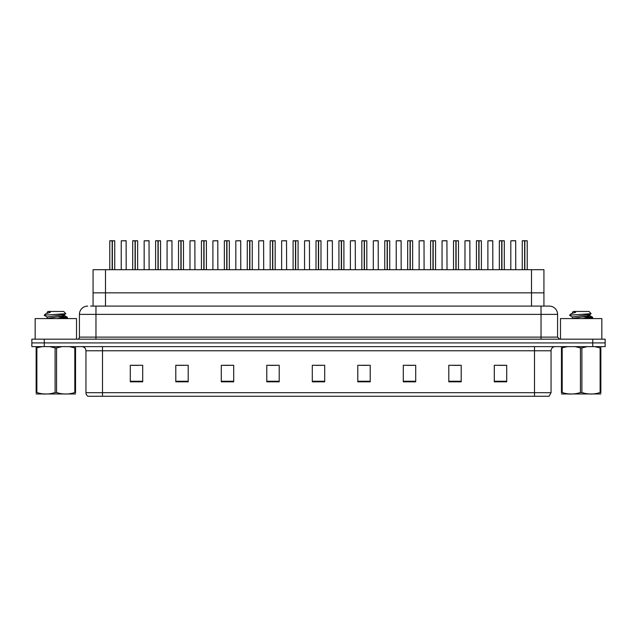 <?xml version="1.0" encoding="UTF-8"?>
<svg xmlns="http://www.w3.org/2000/svg" width="637" height="637" viewBox="0 0 637 637"><rect width="100%" height="100%" fill="white"/><g stroke="black" fill="none" stroke-linecap="round" stroke-linejoin="round"><path stroke-width="0.96" d="M93.074 306.094L93.074 269.69L543.926 269.69L543.926 292.853L531.513 292.853L543.926 292.853L543.926 306.094M105.487 306.094L105.487 292.853L93.074 292.853L531.513 292.853L531.513 269.69M105.487 269.69L105.487 292.853L531.513 292.853L531.513 306.094M551.045 392.703L549.022 396.262L534.499 396.262L534.499 392.703L551.045 392.703L551.045 350.764A4.133 4.133 0 0 1 555.185 346.624M534.499 396.262L87.978 396.262A4.133 4.133 0 0 1 85.955 392.703L85.955 350.764C85.708 348.248 84.331 346.87 81.815 346.624M605.15 346.624L605.15 342.905L31.85 342.905L31.85 346.624L44.256 346.624L44.256 342.905L31.85 342.905L31.85 339.179L44.256 339.179L44.256 342.905L605.15 342.905L605.15 346.624L44.256 346.624M506.702 381.826L506.702 365.28L494.296 365.28L494.296 381.826L506.702 381.826M461.204 381.826L461.204 365.28L448.798 365.28L448.798 381.826L461.204 381.826M415.706 381.826L415.706 365.28L403.293 365.28L403.293 381.826L415.706 381.826M370.208 381.826L370.208 365.28L357.795 365.28L357.795 381.826L370.208 381.826M142.704 381.826L142.704 365.28L130.298 365.28L130.298 381.826L142.704 381.826M188.202 381.826L188.202 365.28L175.796 365.28L175.796 381.826L188.202 381.826M233.707 381.826L233.707 365.28L221.294 365.28L221.294 381.826L233.707 381.826M279.205 381.826L279.205 365.28L266.792 365.28L266.792 381.826L279.205 381.826M324.703 381.826L324.703 365.28L312.297 365.28L312.297 381.826L324.703 381.826M407.059 365.367L413.262 365.367M452.891 365.367L459.094 365.367M498.723 365.367L504.926 365.367M269.57 365.367L275.773 365.367M223.738 365.367L229.941 365.367M177.906 365.367L184.109 365.367M132.074 365.367L138.277 365.367M361.227 365.367L367.43 365.367M315.395 365.367L321.605 365.367M90.78 306.094L549.309 306.094A8.273 8.273 0 0 1 557.582 314.367L557.582 337.116L559.652 339.179M90.589 306.094L95.964 306.094L95.964 314.367L79.418 314.367L79.418 337.116A2.07 2.07 0 0 1 77.348 339.179M87.691 306.094A8.273 8.273 0 0 0 79.418 314.367M605.15 339.179L605.15 342.905L605.15 339.179L44.256 339.179M557.582 314.367L541.036 314.367L541.036 306.094L549.309 306.094M112.152 240.818L109.779 240.818L112.16 240.738L112.152 269.69M114.74 269.69L114.74 240.818L109.859 240.738M114.74 240.818L112.367 240.818L114.66 240.738M109.779 240.818L109.779 269.69M112.367 240.738L112.295 269.69M112.367 240.818L112.367 269.69M112.16 240.738L112.223 269.69M112.223 240.738L111.435 240.738M126.198 269.69L126.118 240.738L121.237 240.818L121.237 269.69M135.068 240.818L132.695 240.818L135.068 240.738L135.068 269.69M137.656 269.69L137.656 240.818L132.775 240.738M137.656 240.818L135.283 240.818L137.576 240.738M132.695 240.818L132.695 269.69M135.283 240.738L135.211 269.69M135.283 240.818L135.283 269.69M135.068 240.738L135.14 269.69M135.14 240.738L134.351 240.738M157.984 240.818L155.611 240.818L157.984 240.738L157.984 269.69M160.572 269.69L160.572 240.818L155.691 240.738M160.572 240.818L158.199 240.818L160.492 240.738M155.611 240.818L155.611 269.69M158.199 240.738L158.127 269.69M158.199 240.818L158.199 269.69M157.984 240.738L158.056 269.69M158.056 240.738L157.267 240.738M180.9 240.818L178.527 240.818L180.9 240.738L180.9 269.69M183.488 269.69L183.488 240.818L178.607 240.738M183.488 240.818L181.115 240.818L183.408 240.738M178.527 240.818L178.527 269.69M181.115 240.738L181.043 269.69M181.115 240.818L181.115 269.69M180.9 240.738L180.972 269.69M180.972 240.738L180.183 240.738M203.816 240.818L201.443 240.818L203.816 240.738L203.816 269.69M206.404 269.69L206.404 240.818L201.523 240.738M206.404 240.818L204.031 240.818L206.324 240.738M201.443 240.818L201.443 269.69M204.031 240.738L203.959 269.69M204.031 240.818L204.031 269.69M203.816 240.738L203.888 269.69M203.888 240.738L203.092 240.738M149.114 269.69L149.034 240.738L144.153 240.818L144.153 269.69M172.03 269.69L171.95 240.738L167.069 240.818L167.069 269.69M194.946 269.69L194.866 240.738L189.985 240.818L189.985 269.69M76.52 339.179L76.52 318.58L35.162 318.58L35.162 339.179M601.838 339.179L601.838 318.58L560.48 318.58L560.48 339.179M75.54 393.977L36.142 393.977M75.54 392.798L75.54 392.527C75.54 394.526 75.54 394.526 75.54 392.527L74.808 392.527L74.808 347.882L69.369 346.624M61.996 346.624L56.574 347.882L56.574 392.527C62.625 394.526 68.708 394.526 74.808 392.527M56.574 392.527L55.108 392.527L55.108 347.882L49.67 346.624M56.574 347.882L55.108 347.882M75.54 347.619L75.54 347.882C75.54 345.883 75.54 345.883 75.54 347.882L74.808 347.882M56.526 318.58L67.395 317.322L61.367 316.43M64.56 318.58L67.315 318.07L67.395 317.322M66.495 317.648L57.704 316.804M47.242 317.122L44.287 315.355M44.662 315.148L65.834 313.683L63.724 311.469L47.958 311.469L47.249 312.305M44.287 315.148L45.697 313.826L50.355 312.305L48.993 312.305M42.297 346.624L36.142 347.882C36.142 345.883 36.142 345.883 36.142 347.882L36.142 347.611M75.54 347.882L75.54 392.527M36.874 347.882L36.874 392.527L36.142 392.527L36.142 347.882M36.874 392.527C42.926 394.526 49.009 394.526 55.108 392.527M36.142 392.527C36.142 394.526 36.142 394.526 36.142 392.527L36.142 392.798M47.13 318.309L47.13 316.995L64.441 314.495L65.834 313.683M46.549 318.58L64.552 315.681L62.06 315.02M45.697 313.826L50.355 312.305M600.858 393.977L561.46 393.977M600.858 392.798L600.858 392.527C600.858 394.526 600.858 394.526 600.858 392.527L600.126 392.527L600.126 347.882L594.687 346.624M587.314 346.624L581.892 347.882L581.892 392.527C587.943 394.526 594.026 394.526 600.126 392.527M581.892 392.527L580.426 392.527L580.426 347.882L574.988 346.624M581.892 347.882L580.426 347.882M600.858 347.619L600.858 347.882C600.858 345.883 600.858 345.883 600.858 347.882L600.126 347.882M581.844 318.58L592.713 317.322L586.685 316.43M589.878 318.58L592.633 318.07L592.713 317.322M591.813 317.648L583.022 316.804M572.559 317.122L569.605 315.355M569.98 315.148L591.152 313.683L589.042 311.469L573.276 311.469L572.567 312.305M569.605 315.148L571.015 313.826L575.673 312.305L574.311 312.305M567.615 346.624L561.46 347.882C561.46 345.883 561.46 345.883 561.46 347.882L561.46 347.611M600.858 347.882L600.858 392.527M562.192 347.882L562.192 392.527L561.46 392.527L561.46 347.882M562.192 392.527C568.244 394.526 574.327 394.526 580.426 392.527M561.46 392.527C561.46 394.526 561.46 394.526 561.46 392.527L561.46 392.798M572.448 318.309L572.448 316.995L589.758 314.495L591.152 313.683M571.867 318.58L589.87 315.681L587.378 315.02M571.015 313.826L575.673 312.305M226.732 240.818L224.359 240.818L226.732 240.738L226.732 269.69M229.32 269.69L229.32 240.818L224.439 240.738M229.32 240.818L226.947 240.818L229.24 240.738M224.359 240.818L224.359 269.69M226.939 240.738L226.876 269.69M226.947 240.818L226.947 269.69M226.732 240.738L226.804 269.69M226.804 240.738L226.008 240.738M249.648 240.818L247.275 240.818L249.648 240.738L249.648 269.69M252.236 269.69L252.236 240.818L247.355 240.738M252.236 240.818L249.863 240.818L252.156 240.738M247.275 240.818L247.275 269.69M249.855 240.738L249.792 269.69M249.863 240.818L249.863 269.69M249.648 240.738L249.72 269.69M249.72 240.738L248.924 240.738M272.564 240.818L270.184 240.818L272.564 240.738L272.564 269.69M275.152 269.69L275.152 240.818L270.271 240.738M275.152 240.818L272.779 240.818L275.065 240.738M270.184 240.818L270.184 269.69M272.771 240.738L272.708 269.69M272.779 240.818L272.779 269.69M272.564 240.738L272.636 269.69M272.636 240.738L271.84 240.738M217.862 269.69L217.782 240.738L212.901 240.818L212.901 269.69M240.778 269.69L240.698 240.738L235.817 240.818L235.817 269.69M263.694 269.69L263.607 240.738L258.733 240.818L258.733 269.69M295.472 240.818L293.1 240.818L295.48 240.738L295.472 269.69M298.068 269.69L298.068 240.818L293.187 240.738M298.068 240.818L295.695 240.818L297.981 240.738M293.1 240.818L293.1 269.69M295.687 240.738L295.624 269.69M295.695 240.818L295.695 269.69M295.48 240.738L295.552 269.69M295.552 240.738L294.756 240.738M318.389 240.818L316.016 240.818L318.396 240.738L318.389 269.69M320.984 269.69L320.984 240.818L316.103 240.738M320.984 240.818L318.611 240.818L320.897 240.738M316.016 240.818L316.016 269.69M318.604 240.738L318.54 269.69M318.611 240.818L318.611 269.69M318.396 240.738L318.46 269.69M318.46 240.738L317.672 240.738M341.305 240.818L338.932 240.818L341.313 240.738L341.305 269.69M343.9 269.69L343.9 240.818L339.019 240.738M343.9 240.818L341.528 240.818L343.813 240.738M338.932 240.818L338.932 269.69M341.52 240.738L341.448 269.69M341.528 240.818L341.528 269.69M341.313 240.738L341.376 269.69M341.376 240.738L340.588 240.738M364.221 240.818L361.848 240.818L364.229 240.738L364.221 269.69M366.816 269.69L366.816 240.818L361.935 240.738M366.816 240.818L364.436 240.818L366.729 240.738M361.848 240.818L361.848 269.69M364.436 240.738L364.364 269.69M364.436 240.818L364.436 269.69M364.229 240.738L364.292 269.69M364.292 240.738L363.504 240.738M387.137 240.818L384.764 240.818L387.145 240.738L387.137 269.69M389.725 269.69L389.725 240.818L384.844 240.738M389.725 240.818L387.352 240.818L389.645 240.738M384.764 240.818L384.764 269.69M387.352 240.738L387.28 269.69M387.352 240.818L387.352 269.69M387.145 240.738L387.208 269.69M387.208 240.738L386.42 240.738M286.61 269.69L286.523 240.738L281.642 240.818L281.642 269.69M309.526 269.69L309.439 240.738L304.558 240.818L304.558 269.69M332.442 269.69L332.355 240.738L327.474 240.818L327.474 269.69M330.786 240.738L329.13 240.738M355.358 269.69L355.271 240.738L350.39 240.818L350.39 269.69M353.702 240.738L352.046 240.738M378.267 269.69L378.187 240.738L373.306 240.818L373.306 269.69M376.618 240.738L374.962 240.738M410.053 240.818L407.68 240.818L410.061 240.738L410.053 269.69M412.641 269.69L412.641 240.818L407.76 240.738M412.641 240.818L410.268 240.818L412.561 240.738M407.68 240.818L407.68 269.69M410.268 240.738L410.196 269.69M410.268 240.818L410.268 269.69M410.061 240.738L410.124 269.69M410.124 240.738L409.336 240.738M432.969 240.818L430.596 240.818L432.969 240.738L432.969 269.69M435.557 269.69L435.557 240.818L430.676 240.738M435.557 240.818L433.184 240.818L435.477 240.738M430.596 240.818L430.596 269.69M433.184 240.738L433.112 269.69M433.184 240.818L433.184 269.69M432.969 240.738L433.041 269.69M433.041 240.738L432.252 240.738M455.885 240.818L453.512 240.818L455.885 240.738L455.885 269.69M458.473 269.69L458.473 240.818L453.592 240.738M458.473 240.818L456.1 240.818L458.393 240.738M453.512 240.818L453.512 269.69M456.1 240.738L456.028 269.69M456.1 240.818L456.1 269.69M455.885 240.738L455.957 269.69M455.957 240.738L455.168 240.738M478.801 240.818L476.428 240.818L478.801 240.738L478.801 269.69M481.389 269.69L481.389 240.818L476.508 240.738M481.389 240.818L479.016 240.818L481.309 240.738M476.428 240.818L476.428 269.69M479.016 240.738L478.944 269.69M479.016 240.818L479.016 269.69M478.801 240.738L478.873 269.69M478.873 240.738L478.084 240.738M501.717 240.818L499.344 240.818L501.717 240.738L501.717 269.69M504.305 269.69L504.305 240.818L499.424 240.738M504.305 240.818L501.932 240.818L504.225 240.738M499.344 240.818L499.344 269.69M501.932 240.738L501.86 269.69M501.932 240.818L501.932 269.69M501.717 240.738L501.789 269.69M501.789 240.738L500.993 240.738M524.633 240.818L522.26 240.818L524.633 240.738L524.633 269.69M527.221 269.69L527.221 240.818L522.34 240.738M527.221 240.818L524.848 240.818L527.141 240.738M522.26 240.818L522.26 269.69M524.84 240.738L524.777 269.69M524.848 240.818L524.848 269.69M524.633 240.738L524.705 269.69M524.705 240.738L523.909 240.738M401.183 269.69L401.103 240.738L396.222 240.818L396.222 269.69M399.534 240.738L397.878 240.738M424.099 269.69L424.019 240.738L419.138 240.818L419.138 269.69M422.45 240.738L420.794 240.738M447.015 269.69L446.935 240.738L442.054 240.818L442.054 269.69M445.359 240.738L443.71 240.738M469.931 269.69L469.851 240.738L464.97 240.818L464.97 269.69M468.275 240.738L466.626 240.738M492.847 269.69L492.767 240.738L487.886 240.818L487.886 269.69M491.191 240.738L489.542 240.738M515.763 269.69L515.683 240.738L510.802 240.818L510.802 269.69M514.107 240.738L512.451 240.738M534.499 346.624L534.499 350.764L85.955 350.764M551.045 350.764L534.499 350.764L534.499 392.703L102.501 392.703L102.501 396.262M85.955 392.703L102.501 392.703L102.501 346.624M592.744 346.624L592.744 339.179M324.703 381.252L312.297 381.252M279.205 381.252L266.792 381.252M233.707 381.252L221.294 381.252M188.202 381.252L175.796 381.252M142.704 381.252L130.298 381.252M370.208 381.252L357.795 381.252M415.706 381.252L403.293 381.252M461.204 381.252L448.798 381.252M506.702 381.252L494.296 381.252M95.964 339.179L95.964 337.116L557.582 337.116M79.418 337.116L95.964 337.116L95.964 314.367L541.036 314.367L541.036 339.179M126.198 240.818L121.237 240.818M149.114 240.818L144.153 240.818M172.03 240.818L167.069 240.818M194.946 240.818L189.985 240.818M217.862 240.818L212.901 240.818M240.778 240.818L235.817 240.818M263.694 240.818L258.733 240.818M286.61 240.818L281.642 240.818M309.526 240.818L304.558 240.818M332.442 240.818L327.474 240.818M355.358 240.818L350.39 240.818M378.267 240.818L373.306 240.818M401.183 240.818L396.222 240.818M424.099 240.818L419.138 240.818M447.015 240.818L442.054 240.818M469.931 240.818L464.97 240.818M492.847 240.818L487.886 240.818M515.763 240.818L510.802 240.818M44.638 393.929L44.176 394.199M47.13 312.305L47.13 313.054M64.552 314.367L64.552 315.681M64.441 315.554L67.315 317.226M67.315 318.07L66.439 318.58M569.956 393.929L569.494 394.199M572.448 312.305L572.448 313.054M589.87 314.367L589.87 315.681M589.758 315.554L592.633 317.226M592.633 318.07L591.757 318.58"/></g></svg>
